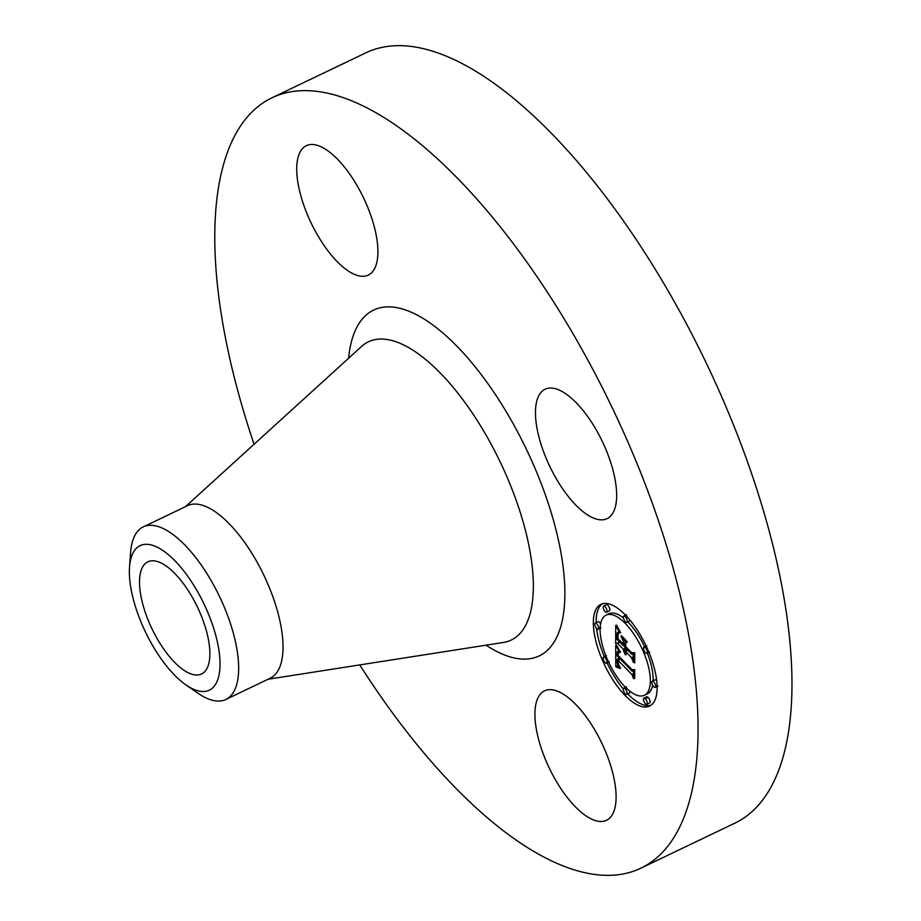 <?xml version="1.0" encoding="UTF-8"?>
<svg xmlns="http://www.w3.org/2000/svg" width="921" height="921" viewBox="0 0 921 921"><rect width="100%" height="100%" fill="white"/><g stroke="black" fill="none" stroke-linecap="round" stroke-linejoin="round"><path stroke-width="1.38" d="M614.491 780.87A71.746 29.069 64.4 0 1 606.502 820.289A71.746 29.069 64.4 0 1 567.071 797.241A71.746 29.069 64.4 0 1 536.54 730.284A71.746 29.069 64.4 0 1 544.518 690.865A71.746 29.069 64.4 0 1 583.96 713.913A71.746 29.069 64.4 0 1 614.491 780.87M254.069 444.256A427.068 173.021 64.4 0 1 271.96 97.799L365.867 52.831A427.068 173.021 64.4 0 1 482.834 75.695A427.068 173.021 64.4 0 1 752.975 477.619A427.068 173.021 64.4 0 1 734.785 823.201L640.878 868.169A427.068 173.021 64.4 0 1 523.911 845.305A427.068 173.021 64.4 0 1 359.743 664.916M271.96 97.799A427.068 173.021 64.4 0 1 388.927 120.663A427.068 173.021 64.4 0 1 659.068 522.598A427.068 173.021 64.4 0 1 640.878 868.169M298.346 185.098A71.746 29.069 64.4 0 1 306.336 145.679A71.746 29.069 64.4 0 1 345.766 168.727A71.746 29.069 64.4 0 1 376.298 235.695A71.746 29.069 64.4 0 1 368.319 275.103A71.746 29.069 64.4 0 1 328.889 252.066A71.746 29.069 64.4 0 1 298.346 185.098M564.723 393.083A71.746 29.069 64.4 0 1 610.105 460.604A71.746 29.069 64.4 0 1 607.043 518.661A71.746 29.069 64.4 0 1 587.402 514.816A71.746 29.069 64.4 0 1 542.009 447.295A71.746 29.069 64.4 0 1 545.071 389.238A71.746 29.069 64.4 0 1 564.723 393.083M164.871 565.149A62.179 25.189 64.4 0 1 204.197 623.667A62.179 25.189 64.4 0 1 201.549 673.988A62.179 25.189 64.4 0 1 184.522 670.649A62.179 25.189 64.4 0 1 145.184 612.131A62.179 25.189 64.4 0 1 147.832 561.822A62.179 25.189 64.4 0 1 164.871 565.149M218.162 678.397A80.115 32.454 -115.6 0 0 187.55 575.97A80.115 32.454 -115.6 0 0 131.231 557.401A80.115 32.454 -115.6 0 0 129.539 567.002A80.115 32.454 -115.6 0 0 186.042 684.982A80.115 32.454 -115.6 0 0 218.162 678.397M129.539 567.002L130.609 552.416A95.669 38.763 -115.6 0 1 132.636 540.961A95.669 38.763 64.4 0 1 143.216 526.904A95.669 38.763 64.4 0 1 169.418 532.027A95.669 38.763 -115.6 0 1 222.894 603.877A95.669 38.763 -115.6 0 1 236.432 685.42A95.669 38.763 64.4 0 1 225.852 699.465A95.669 38.763 64.4 0 1 199.65 694.353A95.669 38.763 -115.6 0 1 198.073 693.294L186.042 684.982M143.216 526.904L187.585 505.664A95.669 38.763 64.4 0 1 213.776 510.787A95.669 38.763 64.4 0 1 274.297 600.814A95.669 38.763 64.4 0 1 270.221 678.224L225.852 699.465M625.152 695.505A56.377 22.841 64.4 0 1 596.278 642.697A56.377 22.841 64.4 0 1 600.883 604.36A56.377 22.841 64.4 0 1 625.301 614.906A56.377 22.841 64.4 0 1 654.175 667.713A56.377 22.841 64.4 0 1 649.581 706.05A56.377 22.841 64.4 0 1 625.152 695.505M602.346 603.808A56.377 22.841 -115.6 0 0 596.163 622.596M596.578 628.421A56.377 22.841 -115.6 0 0 604.303 656.661M607.066 662.924A56.377 22.841 -115.6 0 0 623.252 688.896M627.65 693.824A56.377 22.841 -115.6 0 0 627.972 694.158A56.377 22.841 -115.6 0 0 650.928 705.256M644.412 695.263A44.415 17.994 64.4 0 1 625.175 686.951A44.415 17.994 64.4 0 1 602.426 645.356A44.415 17.994 64.4 0 1 606.041 615.147A44.415 17.994 64.4 0 1 625.29 623.459A44.415 17.994 64.4 0 1 648.039 665.054A44.415 17.994 64.4 0 1 644.412 695.263L647.233 693.916A44.415 17.994 -115.6 0 0 652.667 685.247M653.15 680.792A44.415 17.994 -115.6 0 0 647.359 653.162M644.654 646.887A44.415 17.994 -115.6 0 0 628.099 622.112A44.415 17.994 -115.6 0 0 627.777 621.779M623.425 617.887A44.415 17.994 -115.6 0 0 608.862 613.8L606.041 615.147M600.607 623.816A3.419 1.382 -115.6 0 0 599.536 622.331A3.419 1.382 -115.6 0 0 598.063 621.687L595.242 623.033A3.419 1.382 64.4 0 1 596.716 623.678A3.419 1.382 64.4 0 1 598.466 626.879A3.419 1.382 64.4 0 1 598.19 629.204A3.419 1.382 64.4 0 1 596.716 628.559A3.419 1.382 64.4 0 1 594.966 625.359A3.419 1.382 64.4 0 1 595.242 623.033M626.764 622.262A3.419 1.382 64.4 0 1 625.29 621.629A3.419 1.382 64.4 0 1 623.54 618.428A3.419 1.382 64.4 0 1 623.816 616.103A3.419 1.382 64.4 0 1 625.301 616.736A3.419 1.382 64.4 0 1 627.051 619.937A3.419 1.382 64.4 0 1 626.764 622.262L629.584 620.915A3.419 1.382 -115.6 0 0 630.022 620.167M606.594 612.246L609.403 610.899A3.419 1.382 -115.6 0 0 609.69 608.574A3.419 1.382 -115.6 0 0 607.941 605.373A3.419 1.382 -115.6 0 0 606.455 604.74L603.635 606.087A3.419 1.382 64.4 0 1 605.12 606.72A3.419 1.382 64.4 0 1 606.87 609.921A3.419 1.382 64.4 0 1 606.594 612.246A3.419 1.382 64.4 0 1 605.109 611.613A3.419 1.382 64.4 0 1 603.359 608.413A3.419 1.382 64.4 0 1 603.635 606.087M656.696 680.642A3.419 1.382 -115.6 0 0 656.558 680.504A3.419 1.382 -115.6 0 0 655.084 679.859L652.264 681.206A3.419 1.382 64.4 0 1 653.737 681.851A3.419 1.382 64.4 0 1 655.487 685.051A3.419 1.382 64.4 0 1 655.211 687.377A3.419 1.382 64.4 0 1 653.737 686.732A3.419 1.382 64.4 0 1 651.987 683.532A3.419 1.382 64.4 0 1 652.264 681.206M626.637 694.307A3.419 1.382 64.4 0 1 625.163 693.674A3.419 1.382 64.4 0 1 623.413 690.474A3.419 1.382 64.4 0 1 623.69 688.148A3.419 1.382 64.4 0 1 625.163 688.781A3.419 1.382 64.4 0 1 626.913 691.982A3.419 1.382 64.4 0 1 626.637 694.307L629.457 692.96A3.419 1.382 -115.6 0 0 629.849 691.176M646.818 704.323L649.639 702.976A3.419 1.382 -115.6 0 0 649.915 700.651A3.419 1.382 -115.6 0 0 648.165 697.45A3.419 1.382 -115.6 0 0 646.68 696.817L643.871 698.164A3.419 1.382 64.4 0 1 645.345 698.797A3.419 1.382 64.4 0 1 647.095 701.998A3.419 1.382 64.4 0 1 646.818 704.323A3.419 1.382 64.4 0 1 645.333 703.69A3.419 1.382 64.4 0 1 643.583 700.49A3.419 1.382 64.4 0 1 643.871 698.164M615.688 645.46L619.902 652.321L617.369 651.654L616.92 655.476L632.036 671.098L633.556 670.569L633.544 678.616L631.91 674.494L618.049 660.345L618.486 664.455L620.57 668.128L618.187 664.432L617.001 659.275L617.381 664.202L620.109 668.554L615.792 666.7L615.688 645.46M616.563 645.241L620.501 652.287L616.563 645.241M618.728 652.172L618.06 655.418L632.082 669.728L634.707 669.602L634.684 678.604L634.327 670.189L632.186 670.373L617.669 655.556L617.83 652.505L618.728 652.172M615.688 643.837L615.723 625.566L619.902 632.715L617.243 632.819L616.851 639.116L623.379 645.771L623.379 644.7L617.623 638.829L617.715 634.155L619.062 632.957L618.083 634.293L618.003 638.771L623.379 644.263L623.39 641.603L621.042 636.376L626.879 642.34L624.553 642.939L624.553 646.968L631.576 654.14L633.395 653.726L633.372 662.372L631.564 657.663L625.578 651.538L626.084 654.785L624.542 650.491L625.347 654.808L623.379 649.293L617.496 643.295L615.688 643.837L619.787 642.11M616.575 625.094L620.639 632.785L616.575 625.094M621.525 635.594L627.339 641.983L621.525 635.594M625.727 643.042L625.727 646.646L631.691 652.736L634.73 652.736L634.719 662.936L634.35 653.334L631.852 653.346L625.347 646.703L625.727 643.042M617.496 643.295L619.845 642.167M623.839 645.552L624.553 646.277M626.268 648.718L626.43 649.593M632.128 654.014L633.383 655.292M618.532 630.609L618.521 631.956M618.509 640.809L618.509 642.49M623.379 649.293L625.727 648.165M623.425 649.869L626.119 648.58M623.505 650.433L626.326 649.086M623.621 650.997L624.542 650.56M623.77 651.55L624.519 651.193M623.943 652.103L624.576 651.803M624.542 650.491L626.902 649.363M625.198 651.159L627.558 650.03M625.209 651.504L627.788 650.272M625.578 651.538L627.926 650.422M631.564 657.663L633.383 656.788M624.553 642.939L626.533 641.995M623.39 641.603L625.267 640.705M623.379 644.263L624.553 643.698M617.945 633.395L618.947 632.923M623.379 644.7L624.553 644.136M623.379 645.771L624.553 645.218M618.106 632.267L619.246 631.725M618.336 632.278L619.303 631.818M618.59 632.313L619.384 631.933M618.877 632.37L619.488 632.082M618.532 650.295L618.532 651.078M618.567 657.168L618.578 658.527M615.792 666.7L617.979 665.641M620.501 659.171L618.049 660.345M632.554 670.914L633.556 671.939M616.264 666.873L618.164 665.964M616.725 667.057L618.348 666.274M617.174 667.241L618.544 666.585M617.623 667.437L618.762 666.896M618.06 667.633L618.981 667.195M618.486 667.852L619.211 667.506M617.001 659.275L619.465 658.101M617.68 660.161L620.27 658.929M631.91 674.494L633.556 673.712M617.772 651.504L618.958 650.94M617.945 651.515L619.004 651.009M618.141 651.55L619.073 651.112M618.348 651.619L619.154 651.239M618.578 651.711L619.257 651.389M617.83 652.505L618.624 652.126M617.761 652.793L618.498 652.448M632.186 670.373L633.694 669.659M631.852 653.346L633.13 652.736M645.437 647.854A3.419 1.382 64.4 0 1 647.187 651.055A3.419 1.382 64.4 0 1 646.91 653.38A3.419 1.382 64.4 0 1 645.425 652.747A3.419 1.382 64.4 0 1 643.675 649.547A3.419 1.382 64.4 0 1 643.963 647.221A3.419 1.382 64.4 0 1 645.437 647.854L646.726 647.244M605.016 662.556A3.419 1.382 64.4 0 1 603.267 659.355A3.419 1.382 64.4 0 1 603.543 657.03A3.419 1.382 64.4 0 1 605.028 657.663A3.419 1.382 64.4 0 1 606.778 660.864A3.419 1.382 64.4 0 1 606.502 663.189A3.419 1.382 64.4 0 1 605.016 662.556M185.466 506.677L361.619 346.4A165.343 66.991 64.4 0 1 413.679 350.671A165.343 66.991 64.4 0 1 521.194 515.392A165.343 66.991 64.4 0 1 503.407 642.467L268.103 679.238M348.61 358.234A191.718 77.675 64.4 0 1 426.124 320.335A191.718 77.675 64.4 0 1 560.567 550.585A191.718 77.675 64.4 0 1 486.714 645.633A191.718 77.675 64.4 0 1 486.035 645.184M625.301 616.736L626.499 616.161M625.163 688.781L626.418 688.183M645.345 698.797L648.165 697.45M598.19 629.204L601.01 627.846M623.816 616.103L626.637 614.756M655.211 687.377L658.031 686.03M646.91 653.38L649.731 652.033M643.963 647.221L646.772 645.874M623.69 688.148L626.499 686.801M603.543 657.03L606.363 655.683M606.502 663.189L609.311 661.842"/></g></svg>
